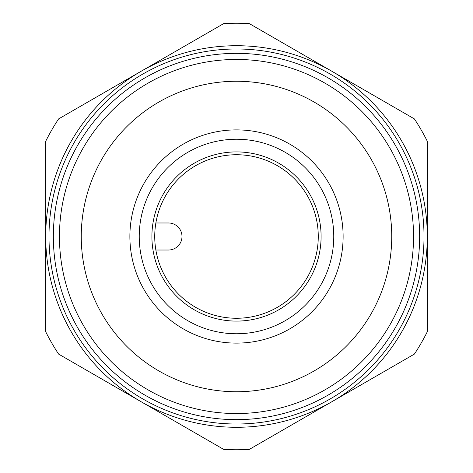 <?xml version="1.0" encoding="UTF-8"?>
<svg xmlns="http://www.w3.org/2000/svg" width="473" height="473" viewBox="0 0 473 473"><rect width="100%" height="100%" fill="white"/><g stroke="black" fill="none" stroke-linecap="round" stroke-linejoin="round"><path stroke-width="0.71" d="M249.401 449.35A213.24 213.24 0 0 1 223.599 449.35L141.108 401.725A190.785 190.785 0 0 0 427.285 236.5A190.785 190.785 0 0 0 141.108 71.275A190.785 190.785 0 0 0 141.108 401.725L58.617 354.094A213.24 213.24 0 0 1 45.715 331.756L45.715 141.244A213.24 213.24 0 0 1 58.617 118.906L223.599 23.65A213.24 213.24 0 0 1 249.401 23.65L414.383 118.906A213.24 213.24 0 0 1 427.285 141.244L427.285 331.756A213.24 213.24 0 0 1 414.383 354.094L249.401 449.35M155.859 222.984L168.471 222.984A13.516 13.516 0 0 1 181.993 236.5A13.516 13.516 0 0 1 168.471 250.016L155.859 250.016M318.264 236.5A81.764 81.764 0 0 0 236.5 154.736A81.764 81.764 0 0 0 154.736 236.5A81.764 81.764 0 0 0 236.5 318.264A81.764 81.764 0 0 0 318.264 236.5M151.904 236.5A84.596 84.596 0 0 1 236.5 151.904A84.596 84.596 0 0 1 321.096 236.5A84.596 84.596 0 0 1 236.5 321.096A84.596 84.596 0 0 1 151.904 236.5M139.239 236.5A97.261 97.261 0 0 0 236.5 333.761A97.261 97.261 0 0 0 333.761 236.5A97.261 97.261 0 0 0 236.5 139.239A97.261 97.261 0 0 0 139.239 236.5M343.12 236.5A106.62 106.62 0 0 0 236.5 129.88A106.62 106.62 0 0 0 129.88 236.5A106.62 106.62 0 0 0 236.5 343.12A106.62 106.62 0 0 0 343.12 236.5M81.255 236.5A155.245 155.245 0 0 0 236.5 391.745A155.245 155.245 0 0 0 391.745 236.5A155.245 155.245 0 0 0 236.5 81.255A155.245 155.245 0 0 0 81.255 236.5M59.456 236.5A177.044 177.044 0 0 0 236.5 413.544A177.044 177.044 0 0 0 413.544 236.5A177.044 177.044 0 0 0 236.5 59.456A177.044 177.044 0 0 0 59.456 236.5M53.348 236.5A183.152 183.152 0 0 0 236.5 419.652A183.152 183.152 0 0 0 419.652 236.5A183.152 183.152 0 0 0 236.5 53.348A183.152 183.152 0 0 0 53.348 236.5M48.985 236.5A187.515 187.515 0 0 0 236.5 424.015A187.515 187.515 0 0 0 424.015 236.5A187.515 187.515 0 0 0 236.5 48.985A187.515 187.515 0 0 0 48.985 236.5"/></g></svg>
